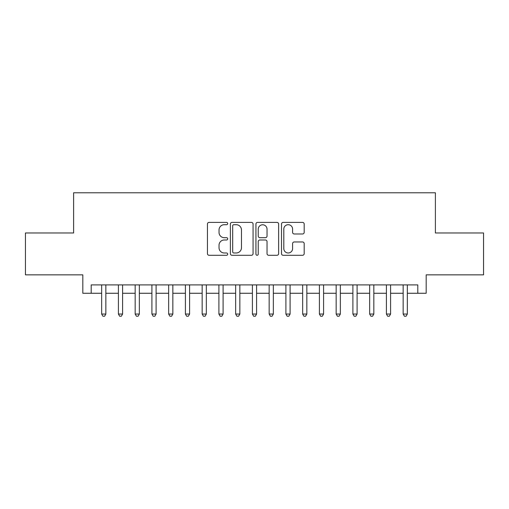 <?xml version="1.0" encoding="UTF-8"?>
<svg xmlns="http://www.w3.org/2000/svg" width="509" height="509" viewBox="0 0 509 509"><rect width="100%" height="100%" fill="white"/><g stroke="black" fill="none" stroke-linecap="round" stroke-linejoin="round"><path stroke-width="0.76" d="M227.701 223.546A1.152 1.152 0 0 0 226.55 222.401L209.084 222.401A1.642 1.642 0 0 0 207.437 224.043L207.437 253.635A1.642 1.642 0 0 0 209.084 255.283L226.55 255.283A1.152 1.152 0 0 0 227.701 254.131A1.152 1.152 0 0 0 226.55 252.979L224.291 252.979A5.262 5.262 0 0 1 219.029 247.718L219.029 245.249A5.262 5.262 0 0 1 224.291 239.987L226.55 239.987A1.152 1.152 0 0 0 227.701 238.842A1.152 1.152 0 0 0 226.55 237.69L224.291 237.69A5.262 5.262 0 0 1 219.029 232.428L219.029 229.96A5.262 5.262 0 0 1 224.291 224.698L226.55 224.698A1.152 1.152 0 0 0 227.701 223.546M302.55 233.987A1.642 1.642 0 0 0 304.191 232.346L304.191 224.043A1.642 1.642 0 0 0 302.55 222.401L283.15 222.401A1.642 1.642 0 0 0 281.502 224.043L281.502 253.635A1.642 1.642 0 0 0 283.15 255.283L302.55 255.283A1.642 1.642 0 0 0 304.191 253.635L304.191 243.607A1.642 1.642 0 0 0 302.55 241.966L294.247 241.966A1.642 1.642 0 0 0 292.599 243.607L292.599 248.583A4.396 4.396 0 0 1 288.202 252.979A4.396 4.396 0 0 1 283.806 248.583L283.806 229.101A4.396 4.396 0 0 1 288.202 224.698A4.396 4.396 0 0 1 292.599 229.101L292.599 232.346A1.642 1.642 0 0 0 294.247 233.987L302.55 233.987M91.194 293.273L91.194 284.9L417.806 284.9L417.806 293.273L426.186 293.273L426.186 274.854L483.55 274.854L483.55 232.976L435.392 232.976L435.392 192.777L73.608 192.777L73.608 232.976L25.45 232.976L25.45 274.854L82.814 274.854L82.814 293.273L101.66 293.273M253.062 224.043A1.642 1.642 0 0 0 251.414 222.401L232.015 222.401A1.642 1.642 0 0 0 230.373 224.043L230.373 253.635A1.642 1.642 0 0 0 232.015 255.283L251.414 255.283A1.642 1.642 0 0 0 253.062 253.635L253.062 224.043M257.586 222.401L276.985 222.401A1.642 1.642 0 0 1 278.627 224.043L278.627 253.635A1.642 1.642 0 0 1 276.985 255.283L268.682 255.283A1.642 1.642 0 0 1 267.034 253.635L267.034 241.635A1.642 1.642 0 0 0 265.393 239.987L259.883 239.987A1.642 1.642 0 0 0 258.241 241.635L258.241 254.131A1.152 1.152 0 0 1 257.09 255.283A1.152 1.152 0 0 1 255.938 254.131L255.938 224.043A1.642 1.642 0 0 1 257.586 222.401M105.847 293.273L118.412 293.273M122.599 293.273L135.159 293.273M139.345 293.273L151.911 293.273M156.098 293.273L168.657 293.273M172.844 293.273L185.41 293.273M189.596 293.273L202.156 293.273M206.342 293.273L218.908 293.273M223.095 293.273L235.654 293.273M239.847 293.273L252.407 293.273M256.593 293.273L269.153 293.273M273.346 293.273L285.905 293.273M290.092 293.273L302.658 293.273M306.844 293.273L319.404 293.273M323.59 293.273L336.156 293.273M340.343 293.273L352.902 293.273M357.089 293.273L369.655 293.273M373.841 293.273L386.401 293.273M390.588 293.273L403.153 293.273M407.34 293.273L417.806 293.273M233.828 224.698A1.152 1.152 0 0 0 232.677 225.85L232.677 251.828A1.152 1.152 0 0 0 233.828 252.979L236.208 252.979A5.262 5.262 0 0 0 241.47 247.718L241.47 229.96A5.262 5.262 0 0 0 236.208 224.698L233.828 224.698M267.034 229.177A4.396 4.396 0 0 0 262.638 224.781A4.396 4.396 0 0 0 258.241 229.177L258.241 236.042A1.642 1.642 0 0 0 259.883 237.69L265.393 237.69A1.642 1.642 0 0 0 267.034 236.042L267.034 229.177M105.847 284.9L105.847 314.047L101.66 314.047L101.66 284.9M105.847 314.047L104.593 316.223L102.92 316.223L101.66 314.047M122.599 284.9L122.599 314.047L118.412 314.047L118.412 284.9M122.599 314.047L121.339 316.223L119.666 316.223L118.412 314.047M139.345 284.9L139.345 314.047L135.159 314.047L135.159 284.9M139.345 314.047L138.092 316.223L136.418 316.223L135.159 314.047M156.098 284.9L156.098 314.047L151.911 314.047L151.911 284.9M156.098 314.047L154.838 316.223L153.164 316.223L151.911 314.047M172.844 284.9L172.844 314.047L168.657 314.047L168.657 284.9M172.844 314.047L171.59 316.223L169.917 316.223L168.657 314.047M189.596 284.9L189.596 314.047L185.41 314.047L185.41 284.9M189.596 314.047L188.336 316.223L186.663 316.223L185.41 314.047M206.342 284.9L206.342 314.047L202.156 314.047L202.156 284.9M206.342 314.047L205.089 316.223L203.415 316.223L202.156 314.047M223.095 284.9L223.095 314.047L218.908 314.047L218.908 284.9M223.095 314.047L221.841 316.223L220.162 316.223L218.908 314.047M239.847 284.9L239.847 314.047L235.654 314.047L235.654 284.9M239.847 314.047L238.587 316.223L236.914 316.223L235.654 314.047M256.593 284.9L256.593 314.047L252.407 314.047L252.407 284.9M256.593 314.047L255.34 316.223L253.66 316.223L252.407 314.047M273.346 284.9L273.346 314.047L269.153 314.047L269.153 284.9M273.346 314.047L272.086 316.223L270.413 316.223L269.153 314.047M290.092 284.9L290.092 314.047L285.905 314.047L285.905 284.9M290.092 314.047L288.838 316.223L287.159 316.223L285.905 314.047M306.844 284.9L306.844 314.047L302.658 314.047L302.658 284.9M306.844 314.047L305.585 316.223L303.911 316.223L302.658 314.047M323.59 284.9L323.59 314.047L319.404 314.047L319.404 284.9M323.59 314.047L322.337 316.223L320.664 316.223L319.404 314.047M340.343 284.9L340.343 314.047L336.156 314.047L336.156 284.9M340.343 314.047L339.083 316.223L337.41 316.223L336.156 314.047M357.089 284.9L357.089 314.047L352.902 314.047L352.902 284.9M357.089 314.047L355.836 316.223L354.162 316.223L352.902 314.047M373.841 284.9L373.841 314.047L369.655 314.047L369.655 284.9M373.841 314.047L372.582 316.223L370.908 316.223L369.655 314.047M390.588 284.9L390.588 314.047L386.401 314.047L386.401 284.9M390.588 314.047L389.334 316.223L387.661 316.223L386.401 314.047M407.34 284.9L407.34 314.047L403.153 314.047L403.153 284.9M407.34 314.047L406.08 316.223L404.407 316.223L403.153 314.047"/></g></svg>

